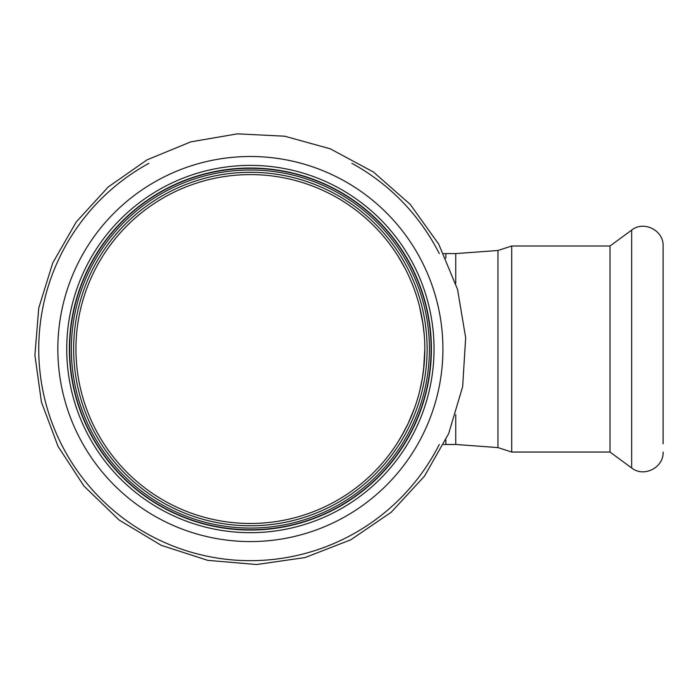 <?xml version="1.0" encoding="UTF-8"?>
<svg xmlns="http://www.w3.org/2000/svg" width="698" height="698" viewBox="0 0 698 698"><rect width="100%" height="100%" fill="white"/><g stroke="black" fill="none" stroke-linecap="round" stroke-linejoin="round"><path stroke-width="1.05" d="M455.75 283.501L455.75 253.592L445.882 253.592L445.882 258.19L445.882 253.592L443.675 253.592M445.882 439.88L445.882 444.478L445.882 439.88M334.01 195.955A174.43 174.43 0 0 1 398.375 256.698L403.898 266.2M398.89 257.527L405.023 268.337A174.43 174.43 0 0 1 420.196 309.144L422.665 321.708L424.218 334.56A174.43 174.43 0 0 1 109.263 451.562A174.43 174.43 0 0 1 196.478 183.138A174.43 174.43 0 0 1 424.82 349.035L423.634 369.303M162.337 187.867A183.653 183.653 0 0 0 154.834 505.867A183.653 183.653 0 0 0 433.981 353.371A183.653 183.653 0 0 0 162.337 187.867M163.602 190.179A181.018 181.018 0 0 0 156.204 503.624A181.018 181.018 0 0 0 431.347 353.31A181.018 181.018 0 0 0 163.602 190.179M164.545 191.915A179.037 179.037 0 0 0 157.233 501.932A179.037 179.037 0 0 0 429.375 353.258A179.037 179.037 0 0 0 164.545 191.915A179.037 179.037 0 0 0 157.233 501.932A179.037 179.037 0 0 0 429.375 353.258A179.037 179.037 0 0 0 164.545 191.915M401.751 435.718L408.156 423.442L414.376 408.47M419.55 306.492L423.075 324.439M424.166 364.103L422.369 378.176L419.926 390.06M404.404 430.919L398.549 441.092M610 246.019L610 452.051L511.704 452.051L511.704 246.019L610 246.019L631.664 230.104C643.731 220.28 663.877 230.471 663.1 246.019L663.1 265.851M511.704 246.019L497.962 250.486L497.962 447.584L511.704 452.051M663.1 246.019L663.1 443.823M443.675 444.478L455.75 444.478L455.75 414.568M351.844 163.306A211.634 211.634 0 0 1 439.278 253.592M439.278 444.478A211.634 211.634 0 0 1 103.156 501.068A211.634 211.634 0 0 1 148.918 163.306M409.49 434.758A180.73 180.73 0 0 1 164.353 507.978A180.73 180.73 0 0 1 91.613 262.701A180.73 180.73 0 0 1 409.49 263.312M158.08 180.067A192.535 192.535 0 0 0 150.21 513.458A192.535 192.535 0 0 0 442.864 353.581A192.535 192.535 0 0 0 158.08 180.067M107.405 452.923A176.734 176.734 0 0 1 165.653 193.931A176.734 176.734 0 0 1 401.716 257.745A176.734 176.734 0 0 1 348.058 496.33A176.734 176.734 0 0 1 107.405 452.923M163.742 190.432A180.73 180.73 0 0 0 156.352 503.38A180.73 180.73 0 0 0 431.059 353.301A180.73 180.73 0 0 0 163.742 190.432M631.664 230.104L631.664 467.965C643.731 477.79 663.877 467.599 663.1 452.051M147.034 159.851L108.251 186.951L76.318 221.859L52.769 262.893L38.739 308.08L34.9 355.238L41.444 402.092L58.047 446.388L83.917 486.009L119.149 520.054L161.151 545.278L207.768 560.354L256.585 564.516L305.078 557.554L350.754 539.816L391.238 512.227L424.445 476.21L448.666 433.615L462.652 386.666L465.662 337.762L457.556 289.443L438.745 244.204L410.215 204.374L373.421 172.022L330.276 148.814L284.671 136.206L237.416 133.85L190.79 141.86L147.034 159.851M610 452.051L631.664 467.965M455.75 444.478L497.962 447.584M455.75 253.592L497.962 250.486"/></g></svg>
